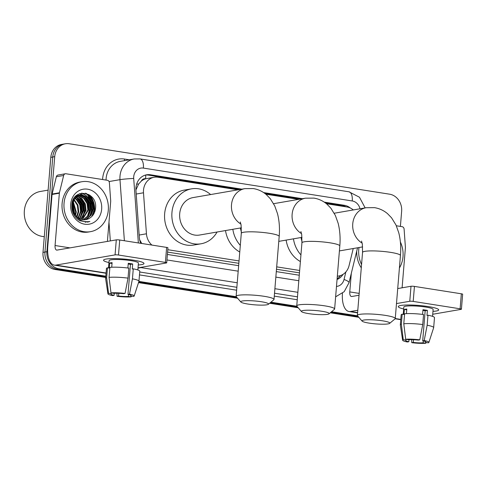 <?xml version="1.0" encoding="UTF-8"?>
<svg xmlns="http://www.w3.org/2000/svg" width="487" height="487" viewBox="0 0 487 487"><rect width="100%" height="100%" fill="white"/><g stroke="black" fill="none" stroke-linecap="round" stroke-linejoin="round"><path stroke-width="0.73" d="M141.303 181.121A15.207 13.271 -99.8 0 1 145.863 178.747L145.625 178.711A5.071 4.426 80.2 0 0 141.303 181.121L138.649 183.995L135.922 189.893M167.589 252.096L238.837 263.315M276.488 269.244L299.462 272.86M139.659 239.787L141.486 243.001M238.009 189.827L158.019 177.231A15.207 13.271 80.2 0 0 154.196 177.256L145.863 178.747M353.318 209.94A15.207 13.271 80.2 0 0 346.957 206.975L326.46 203.749M337.333 276.159A15.207 13.271 80.2 0 0 338.775 276.001A15.207 13.271 80.2 0 0 349.051 265.683L353.239 248.528M167.784 249.709L239.032 260.929M276.689 266.858L299.657 270.474M154.196 177.256A15.207 13.271 80.2 0 0 143.495 192.785L146.447 233.79A15.207 13.271 80.2 0 0 151.895 245.077M298.634 199.366L265.835 194.203M350.415 208.059A15.207 13.271 80.2 0 0 344.279 205.283L324.251 202.129M325.438 202.963L342.331 205.617A15.207 13.271 -99.8 0 1 346.056 206.835M94.612 211.084A20.271 17.696 -99.8 0 1 94.429 212.649A20.271 17.696 -99.8 0 0 94.612 211.084A20.271 17.696 -99.8 0 0 89.925 195.22A20.271 17.696 -99.8 0 1 94.612 211.084M105.807 276.19L58.939 268.812A15.207 13.271 -99.8 0 1 46.898 251.712L54.714 156.668A15.207 13.271 -99.8 0 1 65.398 143.775A15.207 13.271 -99.8 0 1 69.221 143.75L389.6 194.185A15.207 13.271 -99.8 0 1 401.641 211.279L400.393 226.406M357.537 315.82L331.55 311.729M296.912 306.274L270.924 302.183M236.292 296.729L138.911 281.401M105.703 277.462L55.043 269.481A15.207 13.271 -99.8 0 1 42.996 252.388L50.812 157.338L52.76 157.003A15.207 13.271 -99.8 0 1 63.45 144.109A15.207 13.271 -99.8 0 0 52.76 157.003L44.95 252.053L52.76 157.003L54.714 156.668M55.043 269.481L56.991 269.147A15.207 13.271 -99.8 0 1 44.95 252.053A15.207 13.271 -99.8 0 0 56.991 269.147L105.752 276.823L56.991 269.147L58.939 268.812M358.182 316.562L330.898 312.27L358.182 316.562M297.557 307.017L270.273 302.725L297.557 307.017M236.932 297.478L138.71 282.016L236.932 297.478M85.931 193.327A20.271 17.696 -99.8 0 1 89.401 197.606A20.271 17.696 -99.8 0 0 85.931 193.327M84.622 219.74L85.913 219.247L90.539 215.272L92.737 209.221A20.271 17.696 -99.8 0 0 90.71 200.084A20.271 17.696 -99.8 0 1 92.737 209.227L91.976 202.695L88.506 197.448L80.55 194.818M302.482 198.702L263.625 192.584M241.856 189.157L150.465 174.772A15.207 13.271 80.2 0 0 146.648 174.796A15.207 13.271 80.2 0 0 135.946 190.326L139.337 237.479A15.207 13.271 80.2 0 0 140.81 243.336M337.059 279.489A15.207 13.271 80.2 0 0 343.061 274.351M167.394 254.458L238.642 265.677M276.293 271.606L299.268 275.222M145.68 175.01A15.207 13.271 -99.8 0 1 148.517 175.107L239.908 189.498M264.818 193.418L300.534 199.043M340.51 275.563A15.207 13.271 -99.8 0 1 337.114 278.783M94.161 207.992A20.271 17.696 80.2 0 0 88.725 194.453M50.812 157.338A15.207 13.271 -99.8 0 1 61.502 144.444L65.398 143.775M358.828 317.305L330.247 312.806M298.202 307.766L269.621 303.267M237.577 298.221L138.515 282.624M428.225 306.567A20.271 2.806 4.7 0 1 438.136 309.178A20.271 2.806 4.7 0 1 432.967 311.382A20.271 2.806 4.7 0 0 438.684 309.909A20.271 2.806 4.7 0 0 428.225 306.567A20.271 2.806 4.7 0 0 398.932 305.958A20.271 2.806 4.7 0 0 403.674 308.971A20.271 2.806 4.7 0 1 398.275 306.585A20.271 2.806 4.7 0 1 428.225 306.567M396.339 225.767L402.092 226.674A2.532 2.21 80.2 0 1 404.1 229.085L405.403 247.25A2.532 2.21 80.2 0 1 405.403 247.688L402.104 287.811M395.152 318.778L400.387 319.6A20.271 9.484 -81.1 0 0 400.758 319.642M342.452 293.308A20.271 9.484 -81.1 0 0 349.057 311.522A20.271 9.484 -81.1 0 0 350.561 311.503L357.793 310.256M432.73 314.261L461.104 309.361A2.532 0.353 -175.3 0 0 461.414 309.221A2.532 0.353 -175.3 0 0 460.112 308.801L461.341 293.795A2.532 0.353 4.7 0 1 462.65 294.209L461.414 309.221M413.201 301.416A2.532 0.353 -175.3 0 0 409.774 301.276L411.004 286.271A2.532 0.353 4.7 0 1 414.437 286.411L413.201 301.416L460.112 308.801M396.485 303.571L409.774 301.276M414.437 286.411L461.341 293.795M411.004 286.271L397.721 288.566M359.029 295.244L351.797 296.498A5.071 2.368 98.9 0 1 351.419 296.498A5.071 2.368 98.9 0 1 349.769 291.914L351.297 273.377M422.923 310.377A10.136 1.406 -175.3 0 1 423.106 310.408A10.136 1.406 -175.3 0 1 425.163 310.785L422.698 340.797A10.136 1.406 4.7 0 1 425.869 342.093A10.136 1.406 4.7 0 1 425.553 342.404L425.608 341.74M423.27 340.924L423.118 342.824A10.136 1.406 4.7 0 1 413.256 342.428L413.481 339.707M422.594 314.407L422.978 309.702A14.695 2.039 4.7 0 1 425.297 310.03A14.695 2.039 4.7 0 1 427.403 310.396L426.996 315.399L427.982 315.229A16.722 2.319 4.7 0 1 434.489 317.621L433.667 327.629A16.722 2.319 4.7 0 1 433.655 327.702L428.889 342.404A13.179 1.826 4.7 0 1 428.274 342.83L425.553 342.404M403.23 314.358L403.833 307.041A14.695 2.039 4.7 0 1 425.547 307.029A14.695 2.039 4.7 0 1 433.126 309.452L432.559 316.355M406.432 313.634L406.809 309.05A14.695 2.039 4.7 0 0 404.374 309.47L403.96 314.474L402.171 314.188L401.349 324.196L403.254 339.695L405.975 340.127L406.042 339.329M409.001 339.67L408.837 341.728L407.333 341.99A13.179 1.826 4.7 0 1 402.633 340.243L400.332 324.963A16.722 2.319 4.7 0 1 400.332 324.884L401.154 314.882A16.722 2.319 4.7 0 1 402.171 314.188M404.606 313.768A16.722 2.319 4.7 0 1 423.556 314.529L422.734 324.537L419.77 339.841L418.272 340.103A10.136 1.406 4.7 0 0 408.416 339.707L405.695 339.275L403.784 323.776L404.606 313.768M400.332 324.884A16.722 2.319 4.7 0 1 401.349 324.196M403.784 323.776A16.722 2.319 4.7 0 1 422.734 324.537M411.655 339.646L411.758 342.684L413.256 342.428M423.118 342.824L425.839 343.25L426.07 342.483M425.839 343.25A13.179 1.826 4.7 0 1 411.758 342.684M402.633 340.243A13.179 1.826 4.7 0 1 403.254 339.695M405.695 339.275A13.179 1.826 4.7 0 1 419.77 339.841M408.837 341.728A10.136 1.406 4.7 0 1 405.665 340.431A10.136 1.406 4.7 0 1 405.975 340.127M422.698 340.797L424.195 340.541L427.16 325.231L427.982 315.229M427.16 325.231A16.722 2.319 4.7 0 1 433.667 327.629M424.195 340.541A13.179 1.826 4.7 0 1 428.889 342.404M425.163 310.785L427.403 310.396M404.374 309.47L406.742 309.842M361.555 264.538A25.342 22.122 -99.8 0 1 358.755 249.612A25.342 22.122 -99.8 0 1 359.01 247.53M400.375 241.99A25.342 22.122 -99.8 0 1 403.011 256.582A25.342 22.122 -99.8 0 1 399.413 267.984M361.281 267.838A25.342 22.122 -99.8 0 1 356.74 251.091M382.599 320.823A13.94 1.93 -175.3 0 0 368.075 319.752A13.94 1.93 -175.3 0 0 362.127 321.122A13.94 1.93 -175.3 0 0 369.201 323.137A13.94 1.93 -175.3 0 0 389.63 323.38A13.94 1.93 -175.3 0 0 382.599 320.823M362.127 321.122L357.525 315.807A19.005 2.636 4.7 0 1 357.373 315.424A19.005 2.636 4.7 0 1 385.448 315.399A19.005 2.636 4.7 0 1 395.255 318.535A19.005 2.636 4.7 0 1 395.036 318.888L389.63 323.38M301.082 237.522A19.005 16.588 80.2 0 0 302.019 241.485M300.936 254.908A27.875 24.332 -99.8 0 1 293.448 238.837M300.388 261.556A27.875 24.332 -99.8 0 1 286.143 240.103M321.98 311.284A13.94 1.93 -175.3 0 0 307.455 310.207A13.94 1.93 -175.3 0 0 301.502 311.577A13.94 1.93 -175.3 0 0 308.575 313.598A13.94 1.93 -175.3 0 0 329.011 313.841A13.94 1.93 -175.3 0 0 321.98 311.284M301.502 311.577L296.9 306.262A19.005 2.636 4.7 0 1 296.747 305.879A19.005 2.636 4.7 0 1 324.823 305.86A19.005 2.636 4.7 0 1 334.63 308.995A19.005 2.636 4.7 0 1 334.417 309.342L329.011 313.841M240.462 227.977A19.005 16.588 80.2 0 0 241.394 231.94M240.316 245.363A27.875 24.332 -99.8 0 1 232.829 229.292M239.768 252.01A27.875 24.332 -99.8 0 1 225.518 230.558M261.355 301.739A13.94 1.93 -175.3 0 0 246.83 300.662A13.94 1.93 -175.3 0 0 240.876 302.031A13.94 1.93 -175.3 0 0 247.95 304.052A13.94 1.93 -175.3 0 0 268.386 304.296A13.94 1.93 -175.3 0 0 261.355 301.739M240.876 302.031L236.28 296.717A19.005 2.636 4.7 0 1 236.122 296.333A19.005 2.636 4.7 0 1 264.204 296.315A19.005 2.636 4.7 0 1 274.004 299.45A19.005 2.636 4.7 0 1 273.791 299.803L268.386 304.296M240.286 221.969L241.089 225.018L241.302 233.303A19.005 2.636 -175.3 0 1 269.384 233.285A19.005 2.636 -175.3 0 1 279.191 236.42C279.867 228.348 279.307 220.775 277.511 213.683L274.747 205.934L270.291 198.696L266.249 194.544C262.505 191.379 258.189 189.388 253.313 188.572L244.864 188.639L193.059 197.588A19.005 16.588 80.2 0 0 179.703 213.702A19.005 16.588 80.2 0 0 199.53 235.044L241.388 227.819M217.068 232.013A27.875 24.332 -99.8 0 1 201.04 243.786A27.875 24.332 -99.8 0 1 171.954 212.484A27.875 24.332 -99.8 0 1 191.549 188.846A27.875 24.332 -99.8 0 1 210.603 194.557M201.04 243.786L193.729 245.046A27.875 24.332 -99.8 0 1 164.649 213.744A27.875 24.332 -99.8 0 1 184.238 190.107L191.549 188.846M133.511 260.168A20.271 2.806 4.7 0 1 143.428 262.785A20.271 2.806 4.7 0 1 138.259 264.983A20.271 2.806 4.7 0 0 143.975 263.516A20.271 2.806 4.7 0 0 133.511 260.168A20.271 2.806 4.7 0 0 104.218 259.565A20.271 2.806 4.7 0 0 108.96 262.578A20.271 2.806 4.7 0 1 103.561 260.192A20.271 2.806 4.7 0 1 133.511 260.168M59.432 192.779A2.532 2.21 80.2 0 0 59.359 193.211L52.054 194.471A2.532 2.21 -99.8 0 1 52.121 194.045L59.432 192.779L63.651 175.49A2.532 2.21 80.2 0 1 65.368 173.768A2.532 2.21 80.2 0 1 66.001 173.768L107.377 180.281A2.532 2.21 80.2 0 1 109.386 182.692L110.695 200.851A2.532 2.21 80.2 0 1 110.695 201.289L107.396 241.412M52.054 194.471L47.75 246.781A20.271 9.484 -81.1 0 0 54.343 265.123A20.271 9.484 -81.1 0 0 55.853 265.111L115.06 254.884L116.296 239.878L57.089 250.099A5.071 2.368 98.9 0 1 56.711 250.105A5.071 2.368 98.9 0 1 55.061 245.521L59.359 193.211M52.121 194.045L56.346 176.751A2.532 2.21 -99.8 0 1 58.056 175.034L65.368 173.768M54.343 265.123L105.673 273.207A20.271 9.484 -81.1 0 0 106.05 273.25M138.022 267.862L166.39 262.962A2.532 0.353 -175.3 0 0 166.706 262.822A2.532 0.353 -175.3 0 0 165.397 262.408L166.633 247.396A2.532 0.353 4.7 0 1 167.936 247.816L166.706 262.822M116.296 239.878A2.532 0.353 4.7 0 1 119.723 240.012L118.493 255.024L165.397 262.408M118.493 255.024A2.532 0.353 -175.3 0 0 115.06 254.884M119.723 240.012L166.633 247.396M128.215 263.984A10.136 1.406 -175.3 0 1 128.391 264.015A10.136 1.406 -175.3 0 1 130.449 264.386L127.984 294.404A10.136 1.406 4.7 0 1 131.155 295.7A10.136 1.406 4.7 0 1 130.839 296.005L130.893 295.341M128.562 294.532L128.404 296.431A10.136 1.406 4.7 0 1 118.548 296.029L118.773 293.314M127.88 268.014L128.27 263.303A14.695 2.039 4.7 0 1 130.589 263.631A14.695 2.039 4.7 0 1 132.695 264.003L132.281 269.001L133.268 268.83A16.722 2.319 4.7 0 1 139.781 271.229L138.953 281.23A16.722 2.319 4.7 0 1 138.941 281.309L134.175 296.005A13.179 1.826 4.7 0 1 133.56 296.437L130.839 296.005M108.516 267.96L109.118 260.648A14.695 2.039 4.7 0 1 130.833 260.63A14.695 2.039 4.7 0 1 138.418 263.059L137.851 269.956M111.724 267.241L112.101 262.651A14.695 2.039 4.7 0 0 109.66 263.071L109.252 268.075L107.457 267.795L106.635 277.797L108.546 293.302L111.267 293.728L111.328 292.937M114.293 293.277L114.122 295.335L112.625 295.597A13.179 1.826 4.7 0 1 107.919 293.85L105.618 278.564A16.722 2.319 4.7 0 1 105.618 278.491L106.44 268.483A16.722 2.319 4.7 0 1 107.457 267.795M109.892 267.375A16.722 2.319 4.7 0 1 128.842 268.136L128.02 278.138L125.056 293.448L123.558 293.704A10.136 1.406 4.7 0 0 113.702 293.308L110.981 292.882L109.07 277.377L109.892 267.375M105.618 278.491A16.722 2.319 4.7 0 1 106.635 277.797M109.07 277.377A16.722 2.319 4.7 0 1 128.02 278.138M116.947 293.253L117.05 296.291L118.548 296.029M128.404 296.431L131.125 296.857L131.356 296.09M131.125 296.857A13.179 1.826 4.7 0 1 117.05 296.291M107.919 293.85A13.179 1.826 4.7 0 1 108.546 293.302M110.981 292.882A13.179 1.826 4.7 0 1 125.056 293.448M114.122 295.335A10.136 1.406 4.7 0 1 110.951 294.038A10.136 1.406 4.7 0 1 111.267 293.728M127.984 294.404L129.481 294.142L132.446 278.838L133.268 268.83M132.446 278.838A16.722 2.319 4.7 0 1 138.953 281.23M129.481 294.142A13.179 1.826 4.7 0 1 134.175 296.005M130.449 264.386L132.695 264.003M109.66 263.071L112.034 263.449M44.293 236.645A22.81 19.906 -99.8 0 1 24.35 210.804A22.81 19.906 -99.8 0 1 40.384 191.464L48.116 190.125M64.047 203.219A25.342 22.122 -99.8 0 1 81.859 181.73A25.342 22.122 -99.8 0 1 108.297 210.183A25.342 22.122 -99.8 0 1 90.485 231.672A25.342 22.122 -99.8 0 1 64.047 203.219M90.485 231.672L88.537 232.007A25.342 22.122 -99.8 0 1 62.099 203.554A25.342 22.122 -99.8 0 1 79.911 182.065L81.859 181.73M79.728 220.721L87.678 222.084L89.888 221.475C82.741 222.583 77.445 219.649 73.994 212.679A12.668 11.061 -99.8 0 0 85.889 219.607A12.668 11.061 -99.8 0 0 89.164 218.413C92.694 216.441 94.795 213.263 95.47 208.893C98.246 191.032 72.514 187.245 71.845 204.917C71.528 211.888 74.152 217.153 79.728 220.721M101.661 209.142A17.739 15.487 -99.8 0 1 84.732 224.209A17.739 15.487 -99.8 0 1 70.682 204.26A17.739 15.487 -99.8 0 1 87.611 189.193A17.739 15.487 -99.8 0 1 101.661 209.142M84.927 219.722L86.522 219.144L91.148 215.169L93.346 209.112L92.585 202.592L89.115 197.345L80.854 194.763L78.456 195.53L74.231 199.433L72.441 205.423L73.994 212.679M83.38 219.71L88.104 215.692L90.302 209.641L89.535 203.116L86.065 197.868L79.351 195.153M83.697 219.734L88.713 215.589L90.911 209.532L90.144 203.012L86.674 197.765L79.649 195.056M82.114 219.515L87.867 210.061L87.1 203.542L83.63 198.288L78.182 195.664M82.437 219.582L88.476 209.958L87.709 203.432L84.239 198.185L78.474 195.524M80.824 219.144L85.432 210.481L84.665 203.962L81.195 198.708L77.049 196.364M81.146 219.253L86.041 210.378L85.274 203.852L81.804 198.605L77.33 196.176M79.491 218.56L82.991 210.901L82.23 204.382L78.76 199.128L75.948 197.284M79.825 218.724L83.6 210.798L82.839 204.272L79.369 199.025L76.222 197.028M78.121 217.713L80.556 211.321L79.789 204.802L76.319 199.548L74.901 198.459M78.468 217.957L81.165 211.218L80.398 204.698L76.928 199.445L75.156 198.136M76.69 216.508L78.121 211.742L77.36 205.24L73.914 199.999M77.056 216.855L78.73 211.638L77.963 205.118L74.152 199.573M75.162 214.7L75.686 212.162L73.026 202.123M75.558 215.236L76.295 212.058L73.239 201.508M73.16 213.227L73.251 212.521M73.574 214.122L73.72 213.409M80.854 194.763L77.847 195.634L73.622 199.542L71.832 205.526L72.892 211.711L76.483 216.825M79.04 195.159L78.115 195.238M79.338 195.074L76.1 195.914M77.865 195.628L76.916 195.579M78.157 195.494L77.214 195.476M76.903 195.494L76.544 195.524M76.721 196.279L75.893 196.109M77.001 196.097L76.063 195.944M75.613 197.138L75.108 196.943M75.887 196.9L75.315 196.711M74.809 197.941L74.462 197.759M73.33 211.181L72.423 205.904M73.86 212.417L72.508 204.583M85.834 219.619L89.164 218.413M74.42 215.613L74.614 214.779M74.748 214.073L72.831 202.811M80.83 216.904L82.187 211.833L81.439 204.558L77.829 198.379M83.265 216.484L84.628 211.413L83.874 204.138L80.27 197.959M88.141 215.638L89.498 210.567L88.75 203.298L85.14 197.119M83.831 195.902L82.206 194.745M82.023 194.636L79.819 193.625M90.576 215.217L91.933 210.147L91.185 202.878L87.575 196.699M86.272 195.476L81.938 193.095M85.353 222.249L86.412 221.792M92.64 215.564L94.375 209.727L93.401 201.801L89.133 195.421L86.096 193.369M80.02 217.969L81.883 211.882L80.952 204.065L76.794 197.71M82.461 217.549L84.324 211.461L83.387 203.645L79.229 197.29M87.331 216.709L89.194 210.621L88.257 202.799L84.099 196.45M83.082 195.597L81.798 194.733M81.664 194.66L79.6 193.704M89.772 216.289L91.629 210.201L90.698 202.379L86.54 196.03M85.517 195.177L81.621 193.144M85.201 222.242L86.229 221.78M91.927 216.356L94.07 209.781L93.096 201.855L88.829 195.476L85.268 193.181M87.441 222.121L89.888 221.475M136.658 184.104A15.207 0.84 -4.1 0 1 138.649 183.995M344.65 206.616A15.207 7.11 -81.1 0 0 344.638 206.22M145.625 178.711A15.207 7.11 -81.1 0 0 145.704 175.003M139.166 235.051L146.447 233.79M136.214 194.045L143.495 192.785M342.331 205.617L344.279 205.283M360.015 208.783A10.136 8.851 80.2 0 0 352.259 200.967L143.391 168.088A10.136 8.851 80.2 0 0 133.724 176.696A10.136 8.851 80.2 0 0 133.712 178.455L138.357 242.946M365.14 207.894L359.461 197.229L348.96 191.793A10.136 4.742 98.9 0 1 352.259 200.967M124.38 240.748L119.979 179.66A20.271 17.696 -99.8 0 1 119.997 176.148A20.271 17.696 -99.8 0 1 134.248 158.957L120.362 161.355A20.271 17.696 80.2 0 0 106.111 178.546A20.271 17.696 80.2 0 0 106.038 180.068M109.058 181.548L119.979 179.66A10.136 0.56 -4.1 0 1 133.712 178.455M102.611 179.526A22.81 19.906 -99.8 0 1 124.441 159.03L129.347 159.803M297.253 299.742L274.278 296.126M236.627 290.197L139.477 274.899M46.898 251.712L42.996 252.388M108.978 222.139L110.33 240.907M237.236 282.77L140.999 267.619L137.998 268.136M142.155 267.15A10.136 4.742 98.9 0 1 140.999 267.619A20.271 17.696 -99.8 0 1 140.232 267.479M297.861 292.316L274.893 288.7M139.714 272.002L236.865 287.3M274.516 293.223L297.49 296.839M336.487 286.435A10.136 8.851 80.2 0 0 344.041 279.465L345.886 271.91M166.938 259.961L238.192 271.18M275.843 277.109L298.817 280.725M124.441 159.03A2.532 1.187 -81.1 0 0 124.605 160.619M344.041 279.465A10.136 2.204 13.7 0 1 349.015 282.716L357.543 247.78M348.96 191.793L140.098 158.914A10.136 4.742 98.9 0 1 143.391 168.088M148.517 175.107L150.465 174.772M350.561 311.503L357.604 312.611M334.234 213.233L366.108 207.73L374.558 207.657C379.44 208.479 383.75 210.469 387.494 213.635L391.536 217.786L395.998 225.018L398.762 232.774C400.551 239.86 401.111 247.439 400.436 255.505L395.255 318.535L400.783 319.411M349.769 291.914L359.181 293.393M400.436 255.505A19.005 2.636 -175.3 0 0 390.629 252.369A19.005 2.636 -175.3 0 0 362.553 252.394L357.373 315.424M366.108 207.73A19.005 16.588 80.2 0 0 352.746 223.843A19.005 16.588 80.2 0 0 362.164 243.159M273.609 203.688L305.483 198.185L313.938 198.112C318.815 198.933 323.124 200.924 326.868 204.09L330.917 208.241L335.373 215.479L338.136 223.229C339.932 230.314 340.486 237.893 339.81 245.959A19.005 2.636 -175.3 0 0 330.009 242.824A19.005 2.636 -175.3 0 0 301.928 242.849L296.747 305.879M305.483 198.185A19.005 16.588 80.2 0 0 292.127 214.304A19.005 16.588 80.2 0 0 301.538 233.614M244.864 188.639A19.005 16.588 80.2 0 0 231.502 204.759A19.005 16.588 80.2 0 0 240.919 224.075M55.853 265.111L106.069 273.012M55.061 245.521L70 247.871M63.651 175.49L56.346 176.751M86.339 193.436A20.271 17.696 -99.8 0 1 90.089 198.325M91.848 202.367A20.271 17.696 -99.8 0 1 92.78 206.464M337.321 276.257L338.775 276.001M335.628 296.827L344.199 291.676L349.015 282.716M140.098 158.914L134.248 158.957M349.057 311.522L357.58 312.861M361.531 241.053L362.34 244.103L362.553 252.394M339.409 250.915L362.638 246.903M339.81 245.959L334.63 308.995M300.905 231.514L301.715 234.564L301.928 242.849M278.783 241.369L302.013 237.358M241.302 233.303L236.122 296.333M279.191 236.42L274.004 299.45M78.419 195.184L77.81 195.287"/></g></svg>
